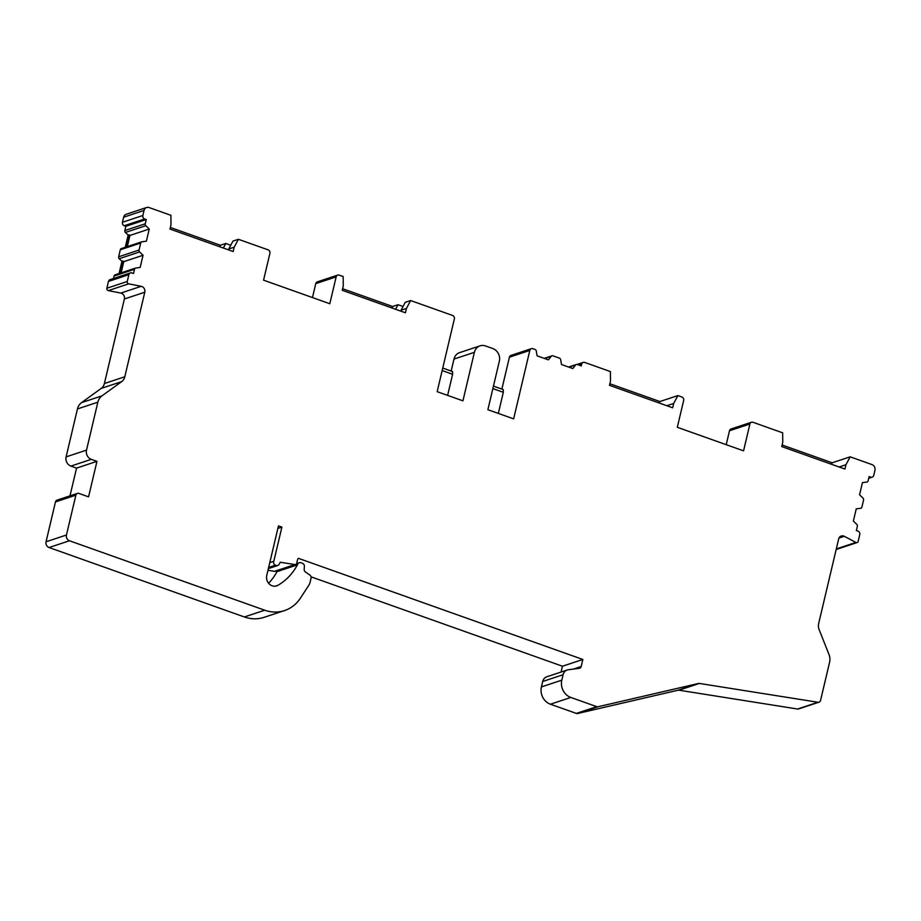 <?xml version="1.0" encoding="UTF-8"?>
<svg xmlns="http://www.w3.org/2000/svg" width="921" height="921" viewBox="0 0 921 921"><rect width="100%" height="100%" fill="white"/><g stroke="black" fill="none" stroke-linecap="round" stroke-linejoin="round"><path stroke-width="1.38" d="M699.361 683.44A2.763 2.464 71.7 0 0 698.498 683.463L598.028 706.741L577.628 713.499L678.098 690.22A2.763 2.464 -108.3 0 1 678.961 690.197L699.361 683.44L817.963 702.263A2.763 2.464 71.7 0 0 820.565 700.409L829.591 662.245A11.985 10.661 71.7 0 0 828.969 654.44L819.126 629.596A9.222 8.197 71.7 0 1 818.654 623.598L838.663 538.958A4.605 4.098 -108.3 0 1 844.258 536.298L838.973 538.048M121.112 272.869L123.759 261.668L143.043 255.278L140.165 267.447L135.813 268.023A1.842 1.635 71.7 0 0 134.512 269.266L133.499 273.514L131.899 272.938A2.763 2.464 71.7 0 0 128.859 274.677L127.259 281.481A1.842 1.635 71.7 0 0 128.687 283.841L141.212 286.316A4.605 4.098 -108.3 0 1 144.781 292.233L124.807 376.77A9.222 8.197 71.7 0 1 121.653 381.628L101.943 395.869A11.985 10.661 71.7 0 0 97.845 402.189L86.516 450.116A7.38 6.562 71.7 0 0 91.317 459.337L96.958 461.34L88.554 496.856L78.895 493.414A2.763 2.464 71.7 0 0 75.867 495.164L66.45 535.009A4.605 4.098 71.7 0 0 69.455 540.765L264.741 610.209A36.875 32.799 71.7 0 0 284.531 610.565A36.875 32.799 71.7 0 0 300.396 598.166L308.869 585.203A9.222 8.197 71.7 0 0 310.055 582.406L311.045 578.192A2.763 2.464 71.7 0 0 309.847 575.049L305.45 571.999A2.763 2.464 71.7 0 1 304.183 569.316L304.379 566.346A2.763 2.464 71.7 0 0 302.514 563.353L300.741 562.719A2.763 2.464 71.7 0 0 297.955 563.825L297.391 564.884A59.923 53.303 -108.3 0 1 277.82 585.353A8.301 7.38 -108.3 0 1 276.611 585.883A8.301 7.38 -108.3 0 1 269.013 583.718A8.301 7.38 -108.3 0 1 266.756 575.429L278.476 525.879L281.895 527.1L273.802 561.292A2.763 2.464 71.7 0 0 275.46 565.195L276.265 565.482A2.763 2.464 71.7 0 0 279.017 564.458L280.295 562.247L294.939 564.573A1.842 1.635 71.7 0 0 296.666 563.341L297.379 560.348A5.756 5.123 -108.3 0 1 298.335 558.299L582.855 659.471L581.197 666.47A2.763 2.464 -108.3 0 1 579.251 668.335L568.303 669.763A7.38 6.562 71.7 0 0 567.221 670.016A7.38 6.562 71.7 0 0 563.099 674.725L561.822 680.159A13.827 12.295 71.7 0 0 570.824 697.45L596.739 706.66A2.763 2.464 71.7 0 0 598.028 706.741M143.043 255.278L139.612 251.94A1.842 1.635 71.7 0 1 139.048 250.028L140.717 243.017A1.842 1.635 71.7 0 1 142.007 241.774L146.37 241.198L149.248 229.03L145.817 225.691A1.842 1.635 71.7 0 1 145.253 223.791L146.266 219.543L144.655 218.968A2.763 2.464 71.7 0 1 142.847 215.514L144.044 210.437L123.644 217.195L122.447 222.272L142.847 215.514M666.862 405.735L673.688 403.467L672.664 407.796L609.483 385.335L610.508 380.995L610.393 371.566L584.697 362.437A2.763 2.464 71.7 0 0 581.669 364.175L581.266 365.902L577.317 364.497A1.842 1.635 71.7 0 0 575.625 364.981L572.804 368.538L561.499 364.509L560.67 359.674A1.842 1.635 71.7 0 0 559.45 358.154L552.922 355.828A1.842 1.635 71.7 0 0 551.23 356.312L548.421 359.858L537.104 355.84L536.275 350.993A1.842 1.635 71.7 0 0 535.055 349.473L532.845 348.691A2.763 2.464 71.7 0 0 529.817 350.429L513.642 418.871L487.877 409.707L499.343 361.193A10.143 9.014 71.7 0 0 492.747 348.518L485.494 345.939A10.143 9.014 71.7 0 0 480.06 345.847A10.143 9.014 71.7 0 0 474.396 352.317L462.929 400.831L437.164 391.678L454.364 318.908A2.763 2.464 71.7 0 0 452.568 315.454L410.651 300.545L406.449 308.443L405.424 312.772L342.232 290.299L343.257 285.971L343.153 276.542L339.193 275.137A2.763 2.464 71.7 0 0 336.153 276.876L329.81 303.734L263.567 280.168L269.911 253.321A2.763 2.464 71.7 0 0 268.115 249.856L238.389 239.287L234.187 247.185L233.163 251.525L169.971 229.053L170.995 224.724L170.892 215.295L149.098 207.547A4.605 4.098 71.7 0 0 144.044 210.437M673.688 403.467L677.902 395.57L659.897 401.533L609.852 383.746M839.123 466.982L845.95 464.725L844.925 469.054L781.745 446.581L782.769 442.253L782.654 432.824L752.941 422.255A2.763 2.464 71.7 0 0 749.901 423.994L743.558 450.853L677.315 427.298L683.658 400.439A2.763 2.464 71.7 0 0 681.862 396.986L677.902 395.57M845.95 464.725L850.164 456.828L832.158 462.791L782.113 444.993M867.075 481.994L866.811 482.063A1.842 1.635 71.7 0 0 868.112 480.82L869.113 476.571L870.725 477.147A2.763 2.464 71.7 0 0 873.753 475.409L874.95 470.332A4.605 4.098 71.7 0 0 871.945 464.575L850.164 456.828M866.811 482.063L862.447 482.627L859.569 494.796L863 498.146A1.842 1.635 71.7 0 1 863.564 500.045L861.906 507.068A1.842 1.635 71.7 0 1 860.605 508.3L856.242 508.876L853.364 521.044L856.806 524.394A1.842 1.635 71.7 0 1 857.359 526.294L856.357 530.542L857.969 531.118A2.763 2.464 71.7 0 1 859.765 534.571L858.153 541.375A1.842 1.635 71.7 0 1 855.92 542.434L844.258 536.298M819.022 702.17L798.622 708.928A2.763 2.464 -108.3 0 1 797.563 709.02L678.961 690.197M836.199 549.377A1.842 1.635 71.7 0 0 836.729 549.307L857.129 542.55M726.208 444.682L729.501 430.752A2.763 2.464 -108.3 0 1 731.055 428.99L751.455 422.232M501.876 389.088L509.417 357.187A2.763 2.464 -108.3 0 1 510.959 355.425L531.359 348.668M480.06 345.847L459.66 352.605A10.143 9.014 71.7 0 0 453.995 359.075L451.163 371.059M312.461 297.564L315.753 283.633A2.763 2.464 -108.3 0 1 317.308 281.861L337.708 275.103M146.623 207.501L126.223 214.259A4.605 4.098 71.7 0 0 123.644 217.195M125.256 247.3L128.146 235.097L125.417 232.449A1.842 1.635 71.7 0 1 124.853 230.549L125.855 226.301L124.254 225.726A2.763 2.464 -108.3 0 1 122.447 222.272M121.607 248.532A1.842 1.635 71.7 0 0 120.306 249.775L140.717 243.017M119.051 273.549L121.94 261.345L119.212 258.697A1.842 1.635 71.7 0 1 118.648 256.786L120.306 249.775M115.401 274.78A1.842 1.635 71.7 0 0 114.1 276.024L134.512 269.266M113.513 278.499L114.1 276.024M128.859 274.677L108.459 281.435A2.763 2.464 -108.3 0 1 110.013 279.662L130.414 272.904M108.459 281.435L106.859 288.238A1.842 1.635 71.7 0 0 108.287 290.599L120.812 293.074A4.605 4.098 -108.3 0 1 124.381 298.991L144.781 292.233M97.845 402.189L77.445 408.947A11.985 10.661 -108.3 0 1 81.543 402.627L101.241 388.386A9.222 8.197 71.7 0 0 104.395 383.527L124.381 298.991M77.445 408.947L66.116 456.874L86.516 450.116M69.996 495.855L76.558 468.098L70.917 466.095A7.38 6.562 -108.3 0 1 66.116 456.874M77.422 493.391L57.01 500.149A2.763 2.464 71.7 0 0 55.467 501.922L46.05 541.767A4.605 4.098 71.7 0 0 49.055 547.523L244.341 616.966A36.875 32.799 71.7 0 0 264.131 617.323L284.531 610.565M277.601 570.49A2.763 2.464 71.7 0 0 277.555 570.583L276.991 571.642A59.923 53.303 -108.3 0 1 268.621 583.281M294.939 564.573L274.539 571.331L267.976 570.295M274.539 571.331A1.842 1.635 71.7 0 0 275.241 571.273L295.641 564.515M561.073 672.054L562.455 666.228L311.045 576.834M577.628 713.499A2.763 2.464 -108.3 0 1 576.339 713.418L550.424 704.208A13.827 12.295 71.7 0 1 541.421 686.916L542.699 681.482A7.38 6.562 -108.3 0 1 546.821 676.774L567.221 670.016M410.651 300.545L405.252 302.33L401.049 310.227L406.449 308.443M342.612 288.71L392.645 306.509L398.056 304.724L403.041 306.497M238.389 239.287L232.99 241.083L228.788 248.981L234.187 247.185M170.35 227.464L220.384 245.251L225.795 243.466L230.78 245.239M831.387 464.242L832.158 462.791M659.125 402.984L659.897 401.533M493.46 386.106L503.234 389.571L503.327 392.311L498.33 413.425M442.748 368.066L452.522 371.543L452.614 374.283L447.618 395.385M492.873 388.593L503.327 392.311M442.161 370.564L452.614 374.283M398.056 304.724L395.616 309.283M392.645 306.509L391.874 307.959M401.049 310.227L400.831 311.137M225.795 243.466L223.354 248.037M220.384 245.251L219.612 246.701M228.788 248.981L228.569 249.89M125.855 226.301L146.266 219.543M127.317 246.621L129.953 235.419L149.248 229.03M129.953 235.419L128.146 235.097M121.94 261.345L122.942 261.011L120.052 273.215M126.258 246.966L129.147 234.763M123.759 261.668L122.942 261.011M76.558 468.098L96.958 461.34M281.895 527.1L277.877 528.424M269.784 562.627L273.802 561.292M562.455 666.228L582.855 659.471M817.963 702.263L797.563 709.02M870.725 477.147L868.825 477.769M729.501 430.752L749.901 423.994M578.941 365.084L581.669 364.175M568.994 367.18L575.625 364.981M509.417 357.187L529.817 350.429M474.396 352.317L453.995 359.075M544.61 358.511L551.23 356.312M315.753 283.633L336.153 276.876M127.259 281.481L106.859 288.238M124.254 225.726L144.655 218.968M124.853 230.549L145.253 223.791M125.417 232.449L145.817 225.691M119.212 258.697L139.612 251.94M118.648 256.786L139.048 250.028M108.287 290.599L128.687 283.841M141.212 286.316L120.812 293.074M124.807 376.77L104.395 383.527M121.653 381.628L101.241 388.386M101.943 395.869L81.543 402.627M70.917 466.095L91.317 459.337M75.867 495.164L55.467 501.922M66.45 535.009L46.05 541.767M69.455 540.765L49.055 547.523M264.741 610.209L244.341 616.966M277.555 570.583L297.955 563.825M276.991 571.642L297.391 564.884M275.333 586.17L277.82 585.353M275.46 565.195L268.644 567.451M276.265 565.482L268.506 568.05M581.197 666.47L573.196 669.13M563.099 674.725L542.699 681.482M541.421 686.916L561.822 680.159M550.424 704.208L570.824 697.45M596.739 706.66L576.339 713.418M678.098 690.22L698.498 683.463M836.303 548.928L855.92 542.434M872.21 477.17L868.699 478.333M577.076 364.44L583.212 362.402M568.614 367.042L576.327 364.486M544.219 358.373L551.932 355.817M115.137 274.838L135.537 268.08M121.342 248.589L141.742 241.832M296.597 563.583L299.256 562.696M268.368 568.614L277.751 565.506"/></g></svg>
